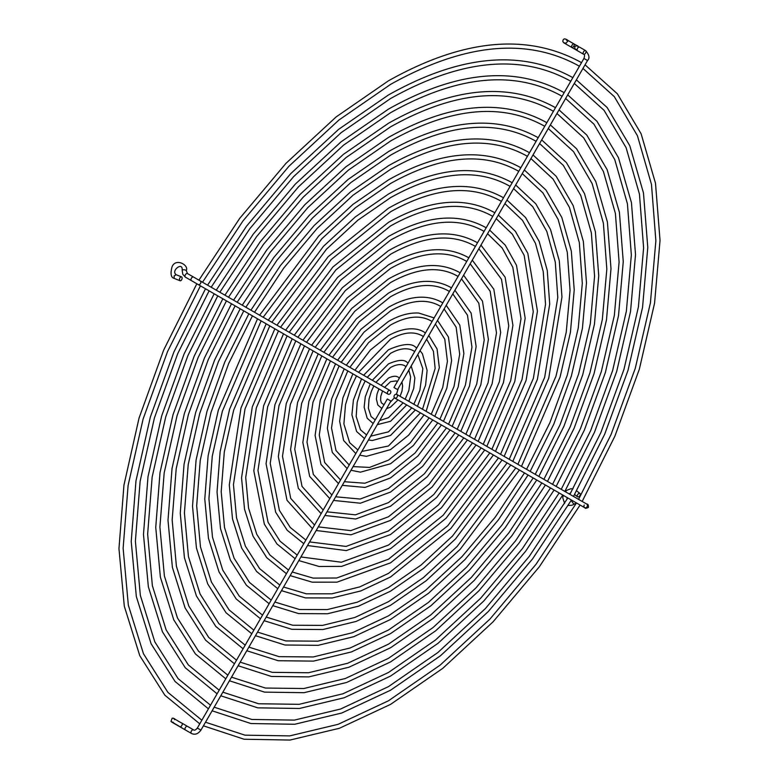 <?xml version="1.0" encoding="UTF-8"?>
<svg xmlns="http://www.w3.org/2000/svg" width="779" height="779" viewBox="0 0 779 779"><rect width="100%" height="100%" fill="white"/><g stroke="black" fill="none" stroke-linecap="round" stroke-linejoin="round"><path stroke-width="1.17" d="M578.622 496.759A2.084 1.198 -51.9 0 1 577.463 496.768A2.084 1.198 -51.9 0 1 577.356 495.152A2.084 1.198 -51.9 0 1 578.865 493.506A2.084 1.198 -51.9 0 1 580.024 493.497A2.084 1.198 -51.9 0 1 580.131 495.113A2.084 1.198 -51.9 0 1 578.622 496.759M565.388 43.03L563.801 42.826L566.245 44.237L565.875 43.312L568.319 40.635L573.957 43.887A2.084 0.993 -60 0 1 574.269 44.773A2.084 0.993 -60 0 1 573.315 46.847A2.084 0.993 -60 0 1 571.883 47.49A2.084 0.993 -60 0 1 571.572 46.604A2.084 0.993 -60 0 1 572.526 44.539A2.084 0.993 -60 0 1 573.957 43.887M200.943 730.127L197.34 728.044L387.329 398.975L390.931 401.058L200.943 730.127C198.061 734.013 194.886 735.113 191.4 733.429L171.662 722.036L173.25 722.24M584.26 505.045A2.084 1.694 -60 0 0 584.688 507.694L394.7 398.001L584.688 507.694A2.084 1.694 -60 0 0 586.772 504.091L396.784 394.398A2.084 1.694 -60 0 0 394.7 398.001A2.084 1.694 -60 0 0 396.784 394.398L586.772 504.091C588.009 503.935 588.554 505.045 588.418 507.441C583.442 509.408 586.645 507.762 583.539 507.032A2.084 1.198 120 0 0 583.539 507.032L580.092 505.035L539.389 566.722L493.049 621.846L442.813 668.314L390.542 704.391L339.41 728.277L290.012 740.05L244.119 739.242L203.426 725.824M396.784 389.159L393.94 387.523L396.784 389.159M176.122 274.705L174.107 275.941L174.184 278.395C170.952 277.577 170.241 273.721 172.042 266.846C175.587 257.606 189.141 265.016 186.288 270.605A2.084 0.575 -174 0 0 186.015 270.264A2.084 0.575 -174 0 0 183.941 269.787A2.084 0.575 -174 0 0 182.218 270.04A2.084 0.575 -174 0 0 182.15 270.167C183.123 261.316 170.582 270.615 176.122 274.705M180.007 280.742A2.084 1.198 -68.1 0 1 179.472 279.057A2.084 1.198 -68.1 0 1 180.66 277.051A2.084 1.198 -68.1 0 1 181.556 276.886A2.084 1.198 -68.1 0 1 182.091 278.57A2.084 1.198 -68.1 0 1 180.903 280.576A2.084 1.198 -68.1 0 1 180.007 280.742L174.184 278.395M390.172 390.581L390.172 390.581A2.084 1.694 120 0 1 388.088 394.184L198.1 284.491A2.084 1.694 120 0 0 200.184 280.888L193.484 277.022A2.084 1.198 120 0 0 192.442 277.12A2.084 1.198 120 0 0 191.4 278.22A2.084 1.198 120 0 0 191.4 280.625L388.088 394.184A2.084 1.694 120 0 1 390.172 390.581L200.184 280.888L390.172 390.581M185.568 730.059A2.084 1.392 -60 0 1 185.558 730.059A2.084 1.392 -60 0 1 185.558 730.05L170.981 721.393L172.159 718.219C174.593 718.102 172.617 718.16 182.062 723.233A2.084 0.915 120 0 1 182.315 724.09A2.084 0.915 120 0 1 181.819 725.492A2.084 0.915 120 0 1 179.988 726.836M182.062 723.233L187.476 726.359A2.084 1.198 120 0 0 185.392 727.557A2.084 1.198 120 0 0 184.964 729.008A2.084 1.198 120 0 0 185.392 729.962M572.185 500.469L571.942 500.644A2.084 0.575 54 0 0 572.993 503.049A2.084 0.575 54 0 0 573.957 503.935A2.084 0.575 54 0 0 574.386 504.013L572.029 505.24L568.212 505.493M397.543 389.607L587.532 60.528C589.937 58.23 589.304 54.929 585.623 50.625L585.623 50.625A2.084 1.198 120 0 0 584.016 51.18A2.084 1.198 120 0 0 583.111 53.274A2.084 1.198 120 0 0 583.539 54.228A2.084 1.198 120 0 0 585.146 53.663A2.084 1.198 120 0 0 586.051 51.57A2.084 1.198 120 0 0 585.623 50.625L579.615 47.149A2.084 1.198 120 0 0 577.531 48.356A2.084 1.198 120 0 0 577.103 49.798A2.084 1.198 120 0 0 577.531 50.752L563.762 42.806L562.827 41.56C563.032 38.395 564.863 38.093 568.319 40.635M579.615 47.149C576.275 46.37 579.644 44.617 574.522 46.613L575.311 49.476L577.112 49.583M587.532 60.528L583.929 58.454C584.825 55.737 584.698 54.326 583.539 54.228L577.531 50.752M186.22 270.722A2.084 0.575 -174 0 0 186.288 270.605L187.476 273.546A2.084 1.198 120 0 0 186.434 273.653A2.084 1.198 120 0 0 185.071 275.484A2.084 1.198 120 0 0 185.392 277.149L182.812 274.325L182.15 270.167M197.34 728.044C195.656 730.079 194.38 730.663 193.484 729.826L193.484 729.826A2.084 1.198 120 0 0 191.877 730.381A2.084 1.198 120 0 0 190.972 732.474A2.084 1.198 120 0 0 191.4 733.429M354.951 370.249L370.405 349.995L388.468 335.593C407.466 325.31 419.384 328.894 424.351 332.243L425.461 332.925M361.836 451.45L388.468 445.997L420.456 412.87M422.53 409.267L435.14 368.457L433.416 351.271L426.639 339.216M423.377 336.538L422.267 335.846C413.766 331.094 403.191 332.205 390.542 339.196L358.554 372.333M363.627 375.254L388.468 349.752C402.295 343.753 411.37 342.926 415.684 347.259L416.784 347.95M370.648 436.182L388.468 431.848L411.779 407.865M413.863 404.252L419.871 390.318L422.841 368.662L417.817 354.484M414.701 351.563L413.6 350.862C407.514 347.415 399.831 348.242 390.542 353.354L367.23 377.338M372.304 380.269L388.468 363.9C397.787 359.849 403.97 359.304 407.018 362.274L408.108 362.975M379.665 420.572L388.468 417.69L403.094 402.85M405.177 399.247L408.858 390.435L410.63 376.968L408.809 370.083M406.015 366.607L404.934 365.877C401.273 363.744 396.472 364.29 390.542 367.503L375.916 382.353M381.009 385.293L388.468 378.058C392.908 375.945 396.199 375.692 398.342 377.289L399.413 378.039M390.172 402.373L394.417 397.787M396.453 394.262L398.303 388.283M397.261 381.778L396.268 380.892L390.542 381.661L384.622 387.377M384.008 404.729L381.379 402.85L380.619 400.202L380.804 396.297L382.538 390.98M381.846 408.459L377.815 405.002L376.393 399.091L377.017 394.106L378.925 388.896M375.254 419.891L371.086 416.561L368.379 408.177L369.032 399.121L371.301 391.467L373.832 385.956M373.16 423.523L367.182 418.206L364.153 407.183L365.273 396.832L370.229 383.872M366.568 434.935L360.492 429.813L356.169 416.463L357.181 402.334L360.706 390.474L365.147 380.941M364.475 438.548L356.607 431.488L351.904 414.817L353.413 400.046L361.544 378.857M357.892 449.96L349.625 442.647L343.899 423.942L345.525 404.613L350.482 388.536L356.48 375.936M355.808 453.573L343.646 440.524L339.625 421.244L342.896 397.933L352.877 373.852M173.746 718.433L174.71 719.699M571.942 500.644L570.686 501.296M567.034 499.3L566.985 497.469M569.069 493.867L570.676 493M574.59 494.529L577.463 496.768M193.484 729.826L187.476 726.359M191.4 280.625L185.392 277.149M359.694 455.16L366.383 456.348L390.542 449.6L408.605 435.198L424.058 414.944M368.457 439.979L372.274 440.534L390.542 435.451L415.382 409.939M377.309 424.652L390.542 421.293L406.706 404.934M386.501 408.722L390.542 407.135L398.001 399.909M401.964 381.934L402.616 386.102L401.993 391.087L400.085 396.307M411.166 366.013L414.856 378.01L413.737 388.37L408.78 401.331M420.017 350.686L422.403 353.715L427.106 370.376L425.597 385.157L417.466 406.336M428.781 335.506L437.068 349.002L439.337 367.678L426.132 411.341M193.484 277.022L187.476 273.546M176.015 274.656L181.556 276.886M393.94 387.523L583.929 58.454M577.405 45.883L578.388 47.373M577.356 45.854L573.967 43.897M568.319 40.625L565.885 39.223L566.849 40.489M566.245 44.237L571.883 47.49M573.023 488.842L570.89 488.735L567.063 490.176L565.32 491.705M563.246 495.308L562.769 497.83L564.609 503.409M576.304 503.283L574.386 504.013M576.655 490.858L580.024 493.497M346.285 365.244L365.711 339.625L388.468 321.435C399.091 315.329 409.189 312.535 418.751 313.051L434.137 317.91M353.091 466.602L369.558 467.419L388.468 460.155L410.319 442.667L429.122 417.875M431.206 414.272L442.715 387.475L447.419 361.32L444.78 339.225L435.383 324.064M432.053 321.513L430.933 320.831C420.017 314.765 406.55 316.167 390.542 325.038L368.691 342.526L349.888 367.318M349.216 464.985L336.002 450.535L331.523 427.963L335.622 399.997L347.804 370.921M347.132 468.588L332.312 452.472L327.365 428.314L331.572 399.052L344.201 368.847M350.969 470.273L360.482 472.162L390.542 463.758L413.298 445.569L432.725 419.959M437.506 320.393L448.441 337.034L451.606 360.628L446.834 388.215L434.809 416.356M337.609 360.239L361.018 329.254L388.468 307.286C408.809 295.796 426.551 294.102 441.683 302.213L442.803 302.885M344.367 481.704L364.845 483.233L388.468 474.314L415.012 453.037L437.798 422.88M439.872 419.277L454.05 386.335L459.688 354.202L456.134 327.209L444.108 308.961M440.719 306.498L439.609 305.816C426.269 298.435 409.92 300.129 390.542 310.889L363.997 332.156L341.212 362.313M340.55 480L324.677 462.492L319.263 435.042L324.298 401.117L339.138 365.916M338.466 483.613L320.987 464.42L315.106 435.393L320.237 400.172L335.535 363.842M342.263 485.356L365.049 487.42L390.542 477.916L417.992 455.939L441.401 424.964M446.211 305.31L459.795 325.077L463.875 353.578L458.159 387.105L443.475 421.361M328.942 355.234L356.324 318.884L388.468 293.128C412.179 279.758 432.803 277.782 450.35 287.208L451.469 287.87M335.661 496.778L360.141 499.037L388.468 488.462L419.696 463.408L446.464 427.885M448.538 424.282L465.375 385.196L471.957 347.103L467.478 315.213L452.803 293.878M449.395 291.482L448.276 290.81C432.52 282.115 413.279 284.092 390.542 296.731L359.314 321.785L332.545 357.308M331.873 495.025L313.353 474.44L307.004 442.112L312.973 402.237L330.462 360.911M329.79 498.628L309.662 476.378L302.846 442.462L308.912 401.292L326.859 358.837M333.568 500.42L360.365 503.215L390.542 492.065L422.685 466.309L450.067 429.969M454.907 290.246L471.139 313.119L476.135 346.509L469.484 385.994L452.151 426.366M320.276 350.229L351.631 308.523L388.468 278.97C415.538 263.711 439.054 261.452 459.026 272.192L460.146 272.854M326.976 511.832L355.438 514.841L388.468 502.621L424.389 473.778L455.131 432.89M457.215 429.287L476.699 384.066L484.226 340.004L478.822 303.235L461.499 278.824M458.062 276.467L456.942 275.795C438.772 265.785 416.638 268.044 390.542 282.573L354.62 311.415L323.879 352.303M323.207 510.041L302.028 486.398L294.744 449.191L301.648 403.356L321.795 355.906M321.123 513.643L298.338 488.326L290.586 449.541L297.588 402.412L318.192 353.832M324.872 515.464L355.672 519.009L390.542 506.223L427.379 476.68L458.734 434.974M463.593 275.191L482.483 301.152L488.394 339.449L480.809 384.875L460.817 431.371M311.61 345.224L346.947 298.153L388.468 264.821C418.898 247.673 445.315 245.122 467.692 257.177L468.812 257.839M318.28 526.886L350.745 530.635L388.468 516.779L429.083 484.149L463.797 437.895M465.881 434.293L488.034 382.937L496.486 332.915L490.157 291.258L470.185 263.779M466.728 261.452L465.608 260.78C445.023 249.455 420.008 252.007 390.542 268.424L349.927 301.045L315.213 347.298M314.541 525.056L290.703 498.356L282.485 456.27L290.324 404.476L313.129 350.901M312.457 528.659L287.013 500.284L278.327 456.621L286.263 403.532L309.526 348.826M316.186 530.509L350.988 534.803L390.542 520.382L432.063 487.05L467.4 439.979M472.278 260.147L493.818 289.194L500.663 332.38L492.124 383.765L469.484 436.376M302.934 340.219L342.254 287.782L388.468 250.663C422.267 231.636 451.567 228.802 476.358 242.162L477.478 242.824M309.594 541.931L346.042 546.43L388.468 530.927L433.776 494.519L472.473 442.9M474.547 439.298L499.358 381.807L508.745 325.826L501.491 279.281L478.871 248.735M475.394 246.437L474.275 245.765C451.284 233.135 423.367 235.969 390.542 254.266L345.233 290.684L306.536 342.293M305.865 540.071L290.236 527.422L279.379 510.313L270.225 463.349L278.999 405.606L304.462 345.895M303.791 543.674L287.178 530.246L275.678 512.241L266.067 463.69L274.938 404.652L300.86 343.821M307.51 545.543L346.295 550.597L390.542 534.53L436.756 497.421L476.076 444.984M480.964 245.112L505.152 277.236L512.923 325.31L503.448 382.645L478.15 441.381M294.267 335.213L337.56 277.412L388.468 236.504C425.626 215.598 457.818 212.472 485.025 227.147L486.145 227.809M300.918 556.966L341.348 562.224L388.468 545.086L438.46 504.889L481.14 447.906M483.214 444.303L510.683 380.688L521.015 318.738L512.816 267.314L502.134 247.936L487.557 233.7M484.071 231.421L482.941 230.75C457.536 216.805 426.736 219.921 390.542 240.117L340.55 280.313L297.87 337.288M297.198 555.086L280.041 541.171L268.054 522.261L257.966 470.428L267.664 406.726L295.786 340.89M295.114 558.689L276.983 543.985L264.354 524.189L253.808 470.769L263.614 405.781L292.183 338.816M298.834 560.578L319.059 566.469L341.611 566.382L390.542 548.689L441.45 507.781L484.742 449.989M489.64 230.078L505.172 245.064L516.487 265.279L525.182 318.231L514.773 381.525L486.826 446.386M285.601 330.208L332.867 267.041L388.468 222.356C428.995 199.551 464.07 196.152 493.691 212.141L494.821 212.803M292.242 571.99L313.119 578.106L336.655 578.008L388.468 559.234L443.154 515.26L489.806 452.911M491.89 449.308L522.008 379.558L533.274 311.658L524.15 255.346L512.329 234.167L496.233 218.665M492.737 216.406L491.617 215.744C463.787 200.476 430.096 203.884 390.542 225.959L335.856 269.943L289.204 332.282M288.532 570.092L269.846 554.921L256.729 534.219L248.559 508.083L245.716 477.498L256.34 407.845L287.12 335.885M286.448 573.704L266.788 557.735L253.029 536.147L244.528 509.174L241.548 477.848L252.289 406.901L283.517 333.811M290.148 575.613L312.243 582.186L336.918 582.176L390.542 562.847L446.143 518.152L493.409 454.994M498.317 215.053L515.377 231.305L527.821 253.321L537.442 311.162L526.098 380.415L495.493 451.392M276.934 325.203L328.173 256.671L388.468 208.197C432.355 183.513 470.321 179.822 502.358 197.126L503.487 197.788M283.566 587.025L306.303 593.812L331.961 593.802L359.674 586.928L388.468 573.393L447.857 525.611L498.472 457.916M500.556 454.313L533.372 378.321L545.534 304.326L543.236 271.608L535.446 243.291L522.505 220.379L504.909 203.64M501.403 201.391L500.284 200.729C470.039 184.156 433.465 187.846 390.542 211.8L331.163 259.573L280.537 327.277M279.865 585.107L259.66 568.66L245.404 546.176L236.534 517.792L233.457 484.577L245.015 408.965L278.454 330.88M277.782 588.71L256.593 571.484L241.704 548.104L232.502 518.872L229.299 484.928L240.964 408.021L274.851 328.806M281.472 590.638L305.426 597.892L332.224 597.96L360.92 590.901L390.542 576.996L450.837 528.522L502.075 459.999M506.993 200.028L525.572 217.555L539.156 241.363L547.277 270.566L549.701 304.092L537.422 379.295L504.159 456.397M268.258 320.198L323.489 246.3L355.331 216.893L388.468 194.049C435.724 167.475 476.582 163.493 511.034 182.111L512.154 182.773M274.89 602.05L299.496 609.519L327.268 609.587L357.279 602.196L388.468 587.551L421.098 565.038L452.541 535.991L507.139 462.921M509.223 459.318L544.667 377.309L557.793 297.49L555.281 262.065L546.809 231.421L532.729 206.649L513.585 188.615M510.07 186.376L508.95 185.714C476.29 167.826 436.824 171.808 390.542 197.652L357.912 220.165L326.469 249.202L271.861 322.272M271.189 600.122L249.465 582.41L234.07 558.134L224.508 527.49L221.197 491.656L224.294 452.005L233.69 410.085L269.787 325.875M269.115 603.725L246.407 585.233L230.38 560.062L220.486 528.581L217.039 491.997L220.126 451.684L229.63 409.141L266.184 323.801M272.806 605.663L298.62 613.599L327.54 613.755L358.535 606.169L390.542 591.154L423.679 568.3L455.52 538.893L510.751 465.005M515.669 185.003L535.777 203.796L550.48 229.406L559.303 260.858L561.961 297.013L548.747 378.175L512.825 461.402M259.592 315.193L318.796 235.94L352.945 204.39L388.468 179.891C439.083 151.438 482.834 147.173 519.7 167.095L520.82 167.758M266.214 617.075L292.68 625.235L322.574 625.381L354.883 617.465L388.468 601.7L423.484 577.541L457.224 546.361L515.815 467.926M517.889 464.323L555.992 376.189L566.236 332.195L570.053 290.411L567.307 252.357L558.134 219.454L542.924 192.9L522.261 173.59M518.736 171.361L517.616 170.698C482.552 151.506 440.193 155.761 390.542 183.493L355.526 207.662L321.776 238.832L263.195 317.267M262.523 615.137L239.27 596.159L222.745 570.092L212.492 537.198L208.938 498.735L212.268 456.192L222.366 411.205L261.121 320.87M260.449 618.74L236.212 598.983L219.055 572.01L208.46 538.279L204.78 499.076L208.11 455.861L218.305 410.26L257.518 318.796M264.13 620.688L291.804 629.305L322.847 629.539L356.139 621.428L390.542 605.302L426.064 580.803L460.214 549.263L519.418 470.01M524.345 169.978L545.972 190.037L561.815 217.458L571.328 251.159L574.22 289.944L570.413 332.409L560.072 377.055L521.492 466.407M250.926 310.188L280.479 265.493L314.103 225.569L350.55 191.887L388.468 165.732C442.453 135.39 489.085 130.843 528.366 152.08L529.486 152.742M257.537 632.1L285.864 640.942L317.881 641.166L352.488 632.723L388.468 615.858L425.879 590.044L461.918 556.732L495.21 517.198L524.481 472.931M526.565 469.328L549.877 422.744L567.326 375.02L578.271 327.969L582.312 283.274L579.323 242.59L569.449 207.448L553.109 179.121L530.937 158.565M527.412 156.345L526.283 155.683C488.803 135.176 443.553 139.723 390.542 169.335L353.13 195.159L317.092 228.461L283.799 268.005L254.529 312.262M253.857 630.153L229.084 609.908L211.421 582.04L200.466 546.897L196.678 505.805L200.242 460.37L211.041 412.334L228.666 363.54L252.445 315.865M251.773 633.755L226.017 612.732L207.73 583.968L196.435 547.988L192.52 506.155L196.084 460.048L206.98 411.39L224.8 362.011L248.842 313.791M255.454 635.703L284.987 645.012L318.153 645.324L353.754 636.696L390.542 619.461L428.46 593.306L464.907 559.634L498.531 519.7L528.084 475.015M533.021 154.953L556.167 176.288L573.14 205.5L583.354 241.461L586.48 282.865L582.439 328.232L571.396 375.936L553.762 424.243L530.168 471.412M242.259 305.183L273.672 257.654L309.409 215.199L348.155 179.394L388.468 151.584C445.822 119.353 495.337 114.513 537.033 137.075L538.162 137.727M248.861 647.115L279.048 656.648L313.187 656.96L350.102 647.992L388.468 630.016L428.275 602.547L466.611 567.102L502.017 525.036L533.148 477.936M535.231 474.333L560.072 424.721L578.651 373.901L590.297 323.782L594.572 276.194L591.349 232.882L580.774 195.48L563.305 165.362L539.604 143.54M536.079 141.33L534.949 140.678C495.054 118.846 446.922 123.686 390.542 155.187L350.735 182.656L312.398 218.101L276.993 260.167L245.862 307.267M245.19 645.168L218.889 623.658L200.096 593.997L188.44 556.596L184.419 512.884L188.216 464.547L199.716 413.454L218.471 361.563L243.778 310.87M243.106 648.771L215.832 626.482L196.405 595.925L184.419 557.686L180.261 513.234L184.058 464.226L195.656 412.51L214.605 360.034L240.175 308.786M246.777 650.728L278.181 660.719L313.47 661.118L351.358 651.955L390.542 633.619L430.845 605.809L469.601 570.004L505.337 527.539L536.75 480.02M541.687 139.928L566.372 162.538L584.474 193.543L595.38 231.762L598.739 275.795L594.465 324.054L582.721 374.816L563.947 426.22L538.834 476.407M233.593 300.178L266.856 249.825L304.725 204.828L345.769 166.891L388.468 137.425C449.181 103.315 501.598 98.193 545.699 122.06L546.829 122.712M240.195 662.14L272.241 672.345L308.494 672.744L347.707 663.25L388.468 644.165L430.66 615.05L471.305 577.473L508.833 532.875L541.814 482.941M543.898 479.338L570.257 426.697L589.966 372.81L602.313 319.633L606.831 269.144L603.384 223.222L592.118 183.562L573.51 151.623L548.28 128.516M544.745 126.315L543.615 125.662C501.306 102.526 450.281 107.648 390.542 141.028L348.349 170.153L307.705 207.73L270.177 252.328L237.196 302.262M236.524 660.183L208.694 637.407L188.771 605.955L176.414 566.304L172.159 519.963L176.2 468.724L188.391 414.574L208.285 359.586L235.112 305.865M234.44 663.786L205.637 640.231L185.081 607.883L172.393 567.385L168.001 520.304L172.042 468.403L184.331 413.63L204.41 358.048L231.509 303.781M238.111 665.753L271.365 676.425L308.776 676.902L348.973 667.223L390.542 647.768L433.241 618.312L474.284 580.365L512.154 535.377L545.417 485.015M550.364 124.913L576.567 148.779L595.799 181.585L607.406 222.054L610.999 268.716L606.481 319.877L594.046 373.696L574.142 428.207L547.501 481.412M224.927 295.173L260.05 241.987L300.032 194.458L343.373 154.388L388.468 123.267C452.55 87.267 507.85 81.863 554.366 107.044L555.495 107.706M231.519 677.165L265.425 688.052L303.8 688.529L345.311 678.519L388.468 658.323L433.056 627.543L475.998 587.843L515.64 540.704L550.48 487.946M552.564 484.343L580.452 428.684L601.3 371.68L614.339 315.446L619.091 262.065L615.41 213.514L603.443 171.604L583.705 137.873L556.956 113.5M553.411 111.309L552.292 110.647C507.567 86.196 453.651 91.601 390.542 126.87L345.954 157.65L303.012 197.36L263.37 244.489L228.529 297.257M227.848 675.198L198.499 651.156L177.446 617.913L164.398 576.002L159.899 527.042L164.174 472.911L177.067 415.694L198.09 357.6L226.446 300.86M225.774 678.801L195.441 653.98L173.756 619.831L160.367 577.093L155.742 527.383L160.016 472.58L173.006 414.749L194.214 356.071L222.843 298.776M229.435 680.768L264.558 692.132L304.083 692.687L346.577 682.482L390.542 661.926L435.636 630.815L478.978 590.735L518.96 543.216L554.083 490.02M559.03 109.888L586.762 135.03L607.123 169.627L619.422 212.355L623.258 261.647L618.507 315.699L605.371 372.576L584.338 430.183L556.167 486.417M216.25 290.168L253.233 234.148L295.338 184.087L340.988 141.885L388.468 109.118C455.91 71.23 514.101 65.533 563.032 92.029L564.162 92.691M222.852 692.18L258.609 703.758L299.107 704.323L342.926 693.787L388.468 672.481L435.442 640.046L480.682 598.204L522.456 548.543L559.156 492.951M561.231 489.348L590.648 430.66L612.625 370.561L626.355 311.269L631.35 254.986L627.426 203.816L614.777 159.646L593.9 124.124L565.622 98.475M562.078 96.294L560.958 95.632C513.819 69.867 457.01 75.563 390.542 112.721L343.568 145.147L298.328 186.989L256.554 236.65L219.853 292.252M219.181 690.204L188.314 664.906L166.122 629.86L152.372 585.711L147.64 534.121L152.148 477.089L165.742 416.814L187.895 355.623L217.779 295.854M217.107 693.807L185.246 667.73L162.431 631.788L148.351 586.791L143.482 534.462L147.991 476.767L161.681 415.869L184.029 354.094L214.176 293.771M220.769 695.783L257.742 707.838L299.399 708.481L344.191 697.75L390.542 676.084L438.022 643.318L483.671 601.106L525.776 551.055L562.759 495.025M567.706 94.872L596.957 121.281L618.458 157.67L631.448 202.657L635.518 254.567L630.532 311.522L616.695 371.456L594.523 432.16L564.833 491.422M207.584 285.163L246.427 226.309L290.645 173.717L338.592 129.382L388.468 94.96C459.279 55.192 520.353 49.213 571.708 77.014L572.828 77.676M214.176 707.196L251.802 719.465L294.413 720.108L340.53 709.046L388.468 686.63L437.837 652.549L485.375 608.574L529.262 556.381L567.823 497.956M569.897 494.353L600.833 432.637L623.95 369.441L638.381 307.092L643.61 247.907L639.452 194.107L626.102 147.689L604.095 110.365L574.298 83.46M570.754 81.279L569.624 80.617C520.07 53.547 460.379 59.525 390.542 98.563L341.173 132.644L293.634 176.619L249.747 228.812L211.187 287.247M210.515 705.219L178.118 678.655L154.797 641.818L140.347 595.409L135.39 541.191L140.132 481.266L154.417 417.943L177.709 353.647L209.113 290.849M208.431 708.822L175.061 681.479L151.107 643.746L136.325 596.5L131.223 541.541L135.965 480.945L150.357 416.999L173.834 352.118L205.51 288.766M212.092 710.808L250.935 723.535L294.705 724.266L341.796 713.009L390.542 690.233L440.417 655.811L488.365 611.476L532.583 558.884L571.426 500.03M576.372 79.857L607.153 107.531L629.783 145.712L643.473 192.949L647.777 247.488L642.558 307.345L628.02 370.337L604.718 434.146L573.5 496.427M198.918 280.158L239.62 218.471L285.961 163.356L336.197 116.879L388.468 80.802C462.638 39.154 526.604 32.884 580.374 61.999L581.494 62.661M205.51 722.221L244.986 735.172L289.72 735.892L338.135 724.314L388.468 700.788L440.232 665.052L490.069 618.945L536.069 564.22L576.489 502.961M578.573 499.358L611.028 434.614L635.274 368.311L650.407 302.904L655.869 240.828L651.478 184.399L637.426 135.731L614.29 96.615L582.965 68.445M579.42 66.264L578.291 65.602C526.322 37.217 463.739 43.488 390.542 84.405L338.777 120.141L288.941 166.248L242.941 220.973L202.521 282.241M201.849 720.234L167.923 692.404L143.472 653.776L128.331 605.117L123.131 548.27L128.107 485.444L143.093 419.063L167.514 351.66L200.437 285.844M199.765 723.837L164.866 695.219L139.782 655.704L124.299 606.198L118.963 548.62L123.949 485.122L139.032 418.119L163.639 350.131L196.834 283.76M585.048 64.832L617.348 93.772L641.107 133.764L655.499 183.25L660.037 240.419L654.574 303.167L639.345 369.217L614.913 436.123L582.176 501.433"/></g></svg>

